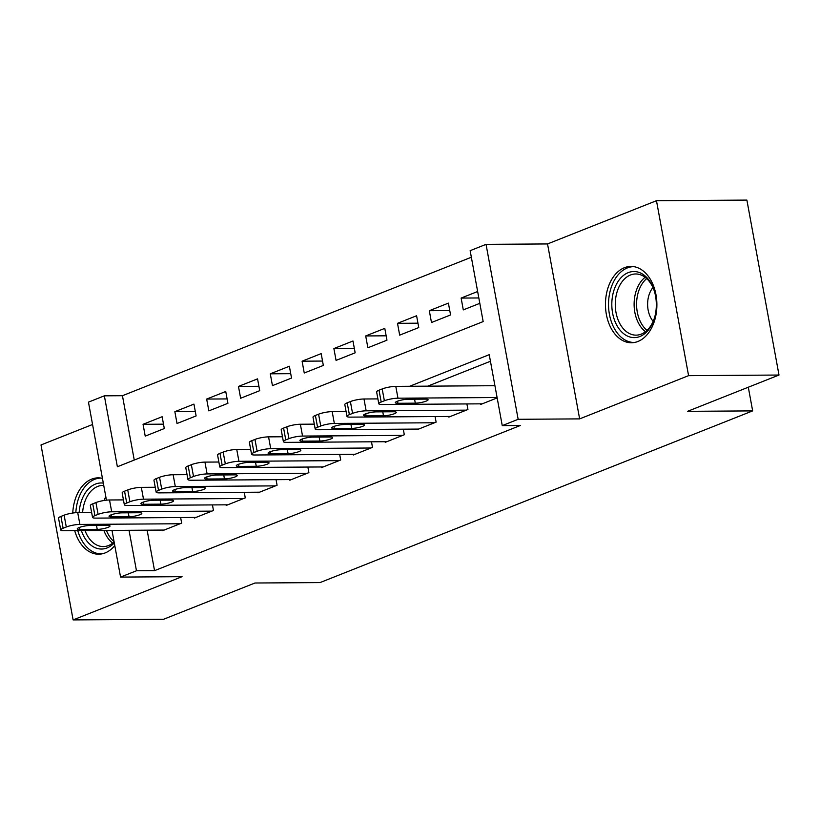 <?xml version="1.0" encoding="UTF-8"?>
<svg xmlns="http://www.w3.org/2000/svg" width="820" height="820" viewBox="0 0 820 820"><rect width="100%" height="100%" fill="white"/><g stroke="black" fill="none" stroke-linecap="round" stroke-linejoin="round"><path stroke-width="1.23" d="M624.409 267.709A38.171 25.717 -90.4 0 0 605.703 309.632A38.171 25.717 -90.4 0 0 631.431 342.76A38.171 25.717 -90.4 0 0 637.95 341.468A38.171 25.717 -90.4 0 0 656.646 299.536A38.171 25.717 -90.4 0 0 630.918 266.418A38.171 25.717 -90.4 0 0 624.409 267.709M102.449 478.357A38.171 25.717 -90.4 0 0 98.144 477.855A38.171 25.717 -90.4 0 0 91.635 479.146A38.171 25.717 -90.4 0 0 72.754 513.033M74.712 530.663A38.171 25.717 -90.4 0 0 98.656 554.197A38.171 25.717 -90.4 0 0 105.175 552.905A38.171 25.717 -90.4 0 0 114.779 545.587M106.446 500.169L88.457 402.138L104.355 395.824L117.373 466.754L483.164 321.583L470.147 250.664L486.045 244.35L518.158 419.297L502.25 425.611L489.232 354.681L409.621 386.281M547.534 243.94L579.637 418.887L688.585 375.652L779 375.037L746.887 200.09L656.471 200.705L547.534 243.94L486.045 244.35M92.557 424.493L41 444.963L73.113 619.91L182.05 576.675L120.56 577.085L112.002 530.417M471.356 257.234L122.446 395.711L104.355 395.824M688.585 375.652L656.471 200.705M779 375.037L687.549 411.332L752.657 410.892L320.077 582.569L254.969 583.01L163.528 619.295L73.113 619.91M480.53 403.84L480.653 404.465L497.166 397.905M448.724 416.468L448.837 417.083L467.923 409.508L466.898 403.932M416.919 429.085L417.031 429.711L436.117 422.136L435.092 416.56M385.113 441.713L385.226 442.328L404.311 434.754L403.286 429.178M353.307 454.331L353.42 454.956L372.505 447.382L371.481 441.806M321.502 466.959L321.614 467.574L340.7 459.999L339.675 454.423M289.685 479.577L289.808 480.202L308.884 472.627L307.869 467.051M257.88 492.205L257.992 492.82L277.078 485.245L276.053 479.669M226.074 504.823L226.187 505.448L245.272 497.873L244.247 492.297M194.268 517.451L194.381 518.066L213.466 510.491L212.441 504.915M163.498 424.165L143.049 424.309L162.135 416.734L164.308 428.553L145.222 436.127L143.049 424.309M195.303 411.548L174.855 411.681L193.94 404.106L196.113 415.935L177.028 423.499L174.855 411.681M227.109 398.92L206.66 399.063L225.746 391.488L227.919 403.307L208.833 410.881L206.66 399.063M258.925 386.302L238.466 386.435L257.552 378.86L259.725 390.679L240.639 398.253L238.466 386.435M290.731 373.674L270.282 373.817L289.368 366.243L291.531 378.061L272.445 385.636L270.282 373.817M322.537 361.056L302.088 361.189L321.173 353.615L323.336 365.433L304.251 373.008L302.088 361.189M354.342 348.428L333.894 348.572L352.979 340.997L355.152 352.815L336.067 360.39L333.894 348.572M386.148 335.81L365.699 335.944L384.785 328.369L386.958 340.187L367.872 347.762L365.699 335.944M417.954 323.183L397.505 323.326L416.591 315.751L418.764 327.569L399.678 335.144L397.505 323.326M449.76 310.565L429.311 310.698L448.396 303.123L450.569 314.941L431.484 322.516L429.311 310.698M122.446 395.711L134.254 460.051M477.64 291.52L461.127 298.07L463.29 309.898L479.813 303.338M147.128 530.181L154.549 570.659L520.341 425.488L502.25 425.611M490.442 361.261L427.712 386.159M162.462 530.068L162.575 530.694L181.661 523.119L180.636 517.543M752.657 410.892L748.311 387.224M579.637 418.887L518.158 419.297M154.549 570.659L136.468 570.771L120.56 577.085M129.037 530.294L136.468 570.771M466.334 410.143L366.151 410.82A9.789 1.835 169.6 0 0 352.559 413.393L349.381 414.654A9.789 1.835 169.6 0 0 346.983 416.375L344.81 404.547A9.789 1.835 -10.4 0 1 347.208 402.835L350.386 401.564A9.789 1.835 -10.4 0 1 363.988 398.991L377.815 398.899M370.917 448.007L270.733 448.683A9.789 1.835 169.6 0 0 257.132 451.256L253.954 452.517A9.789 1.835 169.6 0 0 251.566 454.239L249.393 442.421A9.789 1.835 -10.4 0 1 251.781 440.699L254.969 439.438A9.789 1.835 -10.4 0 1 268.56 436.865L282.398 436.773M275.489 485.881L175.306 486.557A9.789 1.835 169.6 0 0 161.714 489.13L158.537 490.391A9.789 1.835 169.6 0 0 156.138 492.113L153.965 480.284A9.789 1.835 -10.4 0 1 156.364 478.572L159.541 477.312A9.789 1.835 -10.4 0 1 173.143 474.739L186.97 474.647M478.829 297.957L461.127 298.07M164.164 530.058L63.98 530.735A9.789 1.835 169.6 0 1 60.721 529.976A9.789 1.835 169.6 0 1 63.109 528.264L66.287 526.993A9.789 1.835 169.6 0 1 79.888 524.421L180.072 523.755M91.635 512.51L77.715 512.602L79.888 524.421M79.868 529.515A7.831 1.466 -10.4 0 1 77.254 528.91A7.831 1.466 -10.4 0 1 81.662 526.727A7.831 1.466 -10.4 0 1 90.046 525.476L107.399 525.353A7.831 1.466 -10.4 0 1 110.013 525.958A7.831 1.466 -10.4 0 1 105.606 528.141A7.831 1.466 -10.4 0 1 97.221 529.392L79.868 529.515L79.478 527.414M60.721 529.976L58.548 518.158A9.789 1.835 -10.4 0 1 60.936 516.436L64.124 515.175A9.789 1.835 -10.4 0 1 77.715 512.602M114.298 542.922A33.036 22.253 89.6 0 1 107.153 547.924A33.036 22.253 89.6 0 1 81.395 530.622M79.15 512.592A33.036 22.253 89.6 0 1 95.438 484.087A33.036 22.253 89.6 0 1 103.32 483.123M103.74 485.43A30.586 20.602 -90.4 0 0 102.9 485.409A30.586 20.602 -90.4 0 0 97.682 486.444A30.586 20.602 -90.4 0 0 82.615 512.572M85.054 530.591A30.586 20.602 -90.4 0 0 103.31 546.581A30.586 20.602 -90.4 0 0 108.527 545.546A30.586 20.602 -90.4 0 0 114.113 541.938M101.044 478.08L101.055 478.08A37.925 25.553 -90.4 0 0 101.044 478.08A37.925 25.553 -90.4 0 0 94.577 479.362A37.925 25.553 -90.4 0 0 75.829 512.684M77.777 530.643A37.925 25.553 -90.4 0 0 101.557 553.93A37.925 25.553 -90.4 0 0 101.567 553.93L101.567 553.93M618.403 327.908A33.036 22.253 89.6 0 1 618.259 281.188A33.036 22.253 89.6 0 1 649.737 281.229A33.036 22.253 89.6 0 1 654.268 290.844A33.036 22.253 89.6 0 1 654.452 318.016A33.036 22.253 89.6 0 1 618.403 327.908M654.422 291.356A30.586 20.602 -90.4 0 0 650.383 282.941A30.586 20.602 -90.4 0 0 635.674 273.972A30.586 20.602 -90.4 0 0 616.784 292.904A30.586 20.602 -90.4 0 0 621.375 326.165A30.586 20.602 -90.4 0 0 636.084 335.144A30.586 20.602 -90.4 0 0 654.596 317.494M653.161 321.358A21.781 14.668 89.6 0 1 651.951 319.759A21.781 14.668 89.6 0 1 652.935 287.523M633.819 266.643L633.829 266.643A37.925 25.553 -90.4 0 0 633.819 266.643A37.925 25.553 -90.4 0 0 610.398 290.116A37.925 25.553 -90.4 0 0 616.086 331.362A37.925 25.553 -90.4 0 0 634.332 342.493A37.925 25.553 -90.4 0 0 634.342 342.493L634.342 342.493M195.97 517.44L95.786 518.117A9.789 1.835 169.6 0 1 92.527 517.358A9.789 1.835 169.6 0 1 94.915 515.636L98.103 514.376A9.789 1.835 169.6 0 1 111.694 511.803L211.878 511.126M123.441 499.892L109.521 499.985L111.694 511.803M111.674 516.887A7.831 1.466 -10.4 0 1 109.06 516.282A7.831 1.466 -10.4 0 1 113.467 514.109A7.831 1.466 -10.4 0 1 121.852 512.848L139.215 512.736A7.831 1.466 -10.4 0 1 141.819 513.34A7.831 1.466 -10.4 0 1 137.422 515.513A7.831 1.466 -10.4 0 1 129.037 516.774L111.674 516.887L111.284 514.786M92.527 517.358L90.354 505.53A9.789 1.835 -10.4 0 1 92.752 503.818L95.93 502.557A9.789 1.835 -10.4 0 1 109.521 499.985M227.775 504.812L127.592 505.489A9.789 1.835 169.6 0 1 124.332 504.73A9.789 1.835 169.6 0 1 126.721 503.019L129.908 501.748A9.789 1.835 169.6 0 1 143.5 499.175L243.683 498.509M155.246 487.264L141.327 487.357L143.5 499.175M143.479 504.269A7.831 1.466 -10.4 0 1 140.866 503.664A7.831 1.466 -10.4 0 1 145.273 501.481A7.831 1.466 -10.4 0 1 153.658 500.231L171.021 500.108A7.831 1.466 -10.4 0 1 173.635 500.712A7.831 1.466 -10.4 0 1 169.227 502.896A7.831 1.466 -10.4 0 1 160.843 504.146L143.479 504.269L143.09 502.168M124.332 504.73L122.159 492.912A9.789 1.835 -10.4 0 1 124.558 491.19L127.735 489.929A9.789 1.835 -10.4 0 1 141.327 487.357M259.591 492.195L159.408 492.871A9.789 1.835 169.6 0 1 156.138 492.113M175.285 491.641A7.831 1.466 -10.4 0 1 172.671 491.036A7.831 1.466 -10.4 0 1 177.079 488.863A7.831 1.466 -10.4 0 1 185.463 487.603L202.827 487.49A7.831 1.466 -10.4 0 1 205.441 488.095A7.831 1.466 -10.4 0 1 201.033 490.268A7.831 1.466 -10.4 0 1 192.649 491.528L175.285 491.641L174.906 489.54M291.397 479.567L191.214 480.243A9.789 1.835 169.6 0 1 187.944 479.485A9.789 1.835 169.6 0 1 190.342 477.773L193.52 476.502A9.789 1.835 169.6 0 1 207.111 473.929L307.295 473.253M218.868 462.019L204.949 462.111L207.111 473.929M207.091 479.023A7.831 1.466 -10.4 0 1 204.477 478.419A7.831 1.466 -10.4 0 1 208.885 476.235A7.831 1.466 -10.4 0 1 217.269 474.985L234.633 474.862A7.831 1.466 -10.4 0 1 237.246 475.467A7.831 1.466 -10.4 0 1 232.839 477.65A7.831 1.466 -10.4 0 1 224.454 478.9L207.091 479.023L206.712 476.922M187.944 479.485L185.781 467.666A9.789 1.835 -10.4 0 1 188.169 465.944L191.347 464.684A9.789 1.835 -10.4 0 1 204.949 462.111M323.203 466.949L223.019 467.625A9.789 1.835 169.6 0 1 219.75 466.867A9.789 1.835 169.6 0 1 222.148 465.145L225.326 463.884A9.789 1.835 169.6 0 1 238.927 461.311L339.101 460.635M250.674 449.391L236.754 449.493L238.927 461.311M238.907 466.395A7.831 1.466 -10.4 0 1 236.293 465.791A7.831 1.466 -10.4 0 1 240.69 463.618A7.831 1.466 -10.4 0 1 249.085 462.357L266.438 462.244A7.831 1.466 -10.4 0 1 269.052 462.849A7.831 1.466 -10.4 0 1 264.645 465.022A7.831 1.466 -10.4 0 1 256.26 466.283L238.907 466.395L238.517 464.294M219.75 466.867L217.587 455.038A9.789 1.835 -10.4 0 1 219.975 453.327L223.163 452.066A9.789 1.835 -10.4 0 1 236.754 449.493M355.009 454.321L254.825 454.997A9.789 1.835 169.6 0 1 251.566 454.239M270.713 453.778A7.831 1.466 -10.4 0 1 268.099 453.163A7.831 1.466 -10.4 0 1 272.507 450.99A7.831 1.466 -10.4 0 1 280.891 449.739L298.244 449.616A7.831 1.466 -10.4 0 1 300.858 450.221A7.831 1.466 -10.4 0 1 296.45 452.404A7.831 1.466 -10.4 0 1 288.066 453.655L270.713 453.778L270.323 451.676M386.814 441.703L286.631 442.369A9.789 1.835 169.6 0 1 283.371 441.621A9.789 1.835 169.6 0 1 285.76 439.899L288.947 438.638A9.789 1.835 169.6 0 1 302.539 436.066L402.722 435.389M314.285 424.145L300.366 424.237L302.539 436.066M302.518 441.15A7.831 1.466 -10.4 0 1 299.905 440.545A7.831 1.466 -10.4 0 1 304.312 438.362A7.831 1.466 -10.4 0 1 312.697 437.111L330.06 436.998A7.831 1.466 -10.4 0 1 332.664 437.603A7.831 1.466 -10.4 0 1 328.266 439.776A7.831 1.466 -10.4 0 1 319.882 441.037L302.518 441.15L302.129 439.048M283.371 441.621L281.198 429.793A9.789 1.835 -10.4 0 1 283.597 428.081L286.774 426.82A9.789 1.835 -10.4 0 1 300.366 424.237M418.62 429.075L318.437 429.752A9.789 1.835 169.6 0 1 315.177 428.993A9.789 1.835 169.6 0 1 317.565 427.271L320.753 426.01A9.789 1.835 169.6 0 1 334.345 423.438L434.528 422.761M346.091 411.527L332.172 411.619L334.345 423.438M334.324 428.532A7.831 1.466 -10.4 0 1 331.71 427.917A7.831 1.466 -10.4 0 1 336.118 425.744A7.831 1.466 -10.4 0 1 344.502 424.483L361.866 424.37A7.831 1.466 -10.4 0 1 364.48 424.975A7.831 1.466 -10.4 0 1 360.072 427.158A7.831 1.466 -10.4 0 1 351.688 428.409L334.324 428.532L333.935 426.431M315.177 428.993L313.004 417.175A9.789 1.835 -10.4 0 1 315.403 415.453L318.58 414.192A9.789 1.835 -10.4 0 1 332.172 411.619M450.436 416.457L350.253 417.124A9.789 1.835 169.6 0 1 346.983 416.375M366.13 415.904A7.831 1.466 -10.4 0 1 363.516 415.299A7.831 1.466 -10.4 0 1 367.924 413.116A7.831 1.466 -10.4 0 1 376.308 411.865L393.672 411.753A7.831 1.466 -10.4 0 1 396.285 412.357A7.831 1.466 -10.4 0 1 391.878 414.53A7.831 1.466 -10.4 0 1 383.493 415.791L366.13 415.904L365.751 413.803M482.242 403.829L382.058 404.506A9.789 1.835 169.6 0 1 378.789 403.747A9.789 1.835 169.6 0 1 381.187 402.025L384.365 400.765A9.789 1.835 169.6 0 1 397.956 398.192L497.104 397.526M494.931 385.707L395.793 386.374L397.956 398.192M397.936 403.286A7.831 1.466 -10.4 0 1 395.322 402.671A7.831 1.466 -10.4 0 1 399.729 400.498A7.831 1.466 -10.4 0 1 408.114 399.237L425.477 399.125A7.831 1.466 -10.4 0 1 428.091 399.729A7.831 1.466 -10.4 0 1 423.684 401.913A7.831 1.466 -10.4 0 1 415.299 403.163L397.936 403.286L397.556 401.185M378.789 403.747L376.626 391.929A9.789 1.835 -10.4 0 1 379.014 390.207L382.192 388.946A9.789 1.835 -10.4 0 1 395.793 386.374M60.936 516.436L63.109 528.264M64.124 515.175L66.287 526.993M97.221 529.392L96.493 525.425M112.709 543.127A30.586 20.602 89.6 0 1 103.894 530.468M104.078 500.487A30.586 20.602 89.6 0 1 105.811 496.715M106.456 530.448A29.581 19.926 -90.4 0 0 114.062 541.63M645.483 331.69A30.586 20.602 89.6 0 1 640.215 326.032A30.586 20.602 89.6 0 1 645.114 277.293M646.683 278.595A29.581 19.926 -90.4 0 0 642.48 325.314A29.581 19.926 -90.4 0 0 647.031 330.357M92.752 503.818L94.915 515.636M95.93 502.557L98.103 514.376M129.037 516.774L128.309 512.808M124.558 491.19L126.721 503.019M127.735 489.929L129.908 501.748M160.843 504.146L160.115 500.179M173.143 474.739L175.306 486.557M156.364 478.572L158.537 490.391M159.541 477.312L161.714 489.13M192.649 491.528L191.921 487.562M188.169 465.944L190.342 477.773M191.347 464.684L193.52 476.502M224.454 478.9L223.727 474.934M219.975 453.327L222.148 465.145M223.163 452.066L225.326 463.884M256.26 466.283L255.532 462.316M268.56 436.865L270.733 448.683M251.781 440.699L253.954 452.517M254.969 439.438L257.132 451.256M288.066 453.655L287.338 449.688M283.597 428.081L285.76 439.899M286.774 426.82L288.947 438.638M319.882 441.037L319.144 437.07M315.403 415.453L317.565 427.271M318.58 414.192L320.753 426.01M351.688 428.409L350.96 424.442M363.988 398.991L366.151 410.82M347.208 402.835L349.381 414.654M350.386 401.564L352.559 413.393M383.493 415.791L382.766 411.824M379.014 390.207L381.187 402.025M382.192 388.946L384.365 400.765M415.299 403.163L414.571 399.196"/></g></svg>
